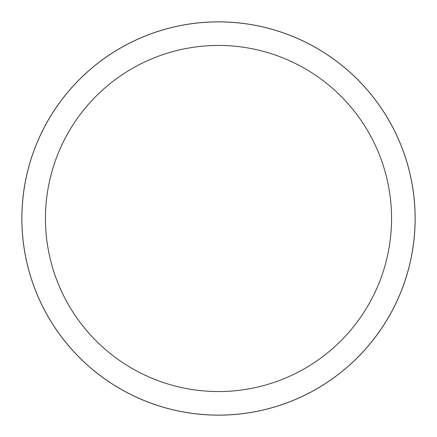<?xml version="1.0" encoding="UTF-8"?>
<svg xmlns="http://www.w3.org/2000/svg" width="437" height="437" viewBox="0 0 437 437"><rect width="100%" height="100%" fill="white"/><g stroke="black" fill="none" stroke-linecap="round" stroke-linejoin="round"><path stroke-width="0.33" stroke-dasharray="2.19 1.64" d="M22.047 218.5A196.453 196.453 0 0 1 218.5 22.047A196.453 196.453 0 0 1 414.953 218.5A196.453 196.453 0 0 1 218.5 414.953A196.453 196.453 0 0 1 22.047 218.5A196.453 196.453 0 0 1 218.5 22.047A196.453 196.453 0 0 1 414.953 218.5A196.453 196.453 0 0 1 218.5 414.953A196.453 196.453 0 0 1 22.047 218.5M21.85 218.5A196.65 196.65 0 0 1 218.5 21.85A196.65 196.65 0 0 1 415.15 218.5A196.65 196.65 0 0 1 218.5 415.15A196.65 196.65 0 0 1 21.85 218.5"/><path stroke-width="0.66" d="M391.552 218.5A173.052 173.052 0 0 0 218.5 45.448A173.052 173.052 0 0 0 45.448 218.5A173.052 173.052 0 0 0 218.5 391.552A173.052 173.052 0 0 0 391.552 218.5M21.85 218.5A196.65 196.65 0 0 1 218.5 21.85A196.65 196.65 0 0 1 415.15 218.5A196.65 196.65 0 0 1 218.5 415.15A196.65 196.65 0 0 1 21.85 218.5"/></g></svg>
